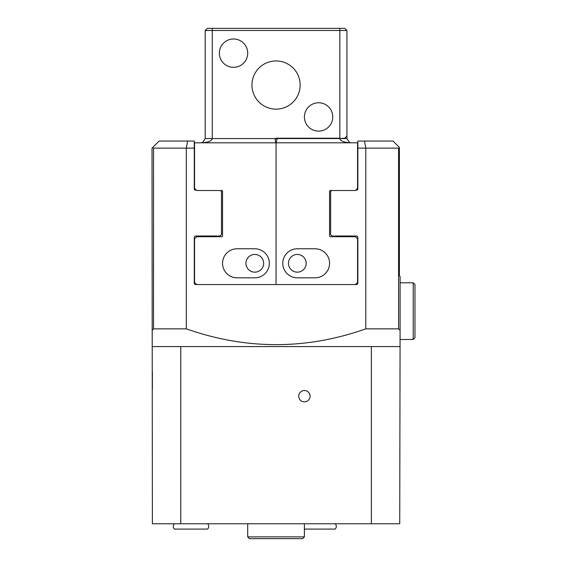 <?xml version="1.0" encoding="UTF-8"?>
<svg xmlns="http://www.w3.org/2000/svg" width="567" height="567" viewBox="0 0 567 567"><rect width="100%" height="100%" fill="white"/><g stroke="black" fill="none" stroke-linecap="round" stroke-linejoin="round"><path stroke-width="0.85" d="M174.487 523.766A3.544 3.544 0 0 0 174.487 529.082L207.529 529.082A3.544 3.544 0 0 0 207.529 523.766M304.408 529.082L335.104 529.082A3.544 3.544 0 0 0 335.104 523.766M304.408 536.878L302.636 538.65L249.48 538.65L247.708 536.878L304.408 536.878L304.408 523.766M247.708 536.878L247.708 523.766M298.738 396.191A5.67 5.67 0 0 1 304.408 390.521A5.67 5.67 0 0 1 310.078 396.191A5.67 5.67 0 0 1 304.408 401.861A5.67 5.67 0 0 1 298.738 396.191M413.201 282.791L414.973 284.563L414.973 337.719L413.201 339.491L413.201 282.791L400.089 282.791L400.089 276.413L399.381 275.704L399.381 147.952L399.381 275.704M400.089 311.141L400.089 339.491L413.201 339.491M398.587 328.86L398.587 148.129L399.381 147.952L399.381 147.42L393.002 141.041L364.524 141.041L365.793 148.129L365.793 328.86L398.587 328.86L400.089 330.348L399.735 523.766L152.381 523.766L152.027 148.129L159.114 141.041L187.592 141.041L186.323 148.129L194.268 148.129L194.268 141.041L187.592 141.041M196.324 190.158L195.686 190.158A1.417 1.417 0 0 1 194.268 188.74L194.268 148.129M275.427 141.651L276.058 142.813L194.552 142.813L194.552 188.386L196.678 190.512L221.839 190.512A0.709 0.709 0 0 1 222.547 191.221L222.547 236.014A0.709 0.709 0 0 1 221.839 236.722L196.678 236.722L194.552 238.849L194.552 282.437L196.678 284.563L195.686 284.563A1.417 1.417 0 0 1 194.268 283.146L194.268 237.431A1.417 1.417 0 0 1 195.686 236.014L220.067 236.014L221.484 234.596L221.484 191.575L220.421 190.512M331.695 190.512L330.632 191.575L330.632 234.596L332.049 236.014L356.43 236.014A1.417 1.417 0 0 1 357.848 237.431L357.848 283.146A1.417 1.417 0 0 1 356.43 284.563L196.678 284.563M364.524 141.041L357.848 141.041L357.848 188.74A1.417 1.417 0 0 1 356.43 190.158L355.793 190.158M398.587 148.129L357.848 148.129M400.089 330.348L400.089 276.413M365.793 328.86C306.074 349.903 246.255 349.903 186.323 328.86L186.323 148.129L153.529 148.129L152.431 147.725M152.027 330.348L153.529 328.86L186.323 328.86M152.381 389.104L152.381 371.739M180.753 523.766L180.753 346.579L399.735 346.579M180.753 346.579L152.381 346.579M371.364 523.766L371.364 346.579M245.936 263.301A8.859 8.859 0 0 1 254.796 254.441A8.859 8.859 0 0 1 263.655 263.301A8.859 8.859 0 0 1 254.796 272.16A8.859 8.859 0 0 1 245.936 263.301M222.547 263.301A14.529 14.529 0 0 0 237.077 277.83L254.796 277.83A14.529 14.529 0 0 0 269.325 263.301A14.529 14.529 0 0 0 254.796 248.771L237.077 248.771A14.529 14.529 0 0 0 222.547 263.301M332.758 116.944A14.175 14.175 0 0 0 318.583 102.769A14.175 14.175 0 0 0 304.408 116.944A14.175 14.175 0 0 0 318.583 131.119A14.175 14.175 0 0 0 332.758 116.944M247.708 53.156A14.175 14.175 0 0 0 233.533 38.981A14.175 14.175 0 0 0 219.358 53.156A14.175 14.175 0 0 0 233.533 67.331A14.175 14.175 0 0 0 247.708 53.156M300.156 85.05A24.098 24.098 0 0 0 276.058 60.953A24.098 24.098 0 0 0 251.961 85.05A24.098 24.098 0 0 0 276.058 109.147A24.098 24.098 0 0 0 300.156 85.05M205.183 138.561L212.271 138.561L212.271 30.476L205.183 30.476L205.183 138.561L202.561 142.487L200.945 142.813C207.82 142.558 211.597 141.14 212.271 138.561L275.555 138.561L275.094 139.624L276.058 138.277L277.022 139.624L276.058 142.721L275.094 139.624M276.561 138.561L339.846 138.561L344.807 138.206L346.933 136.08L346.933 30.476L339.846 30.476L339.846 28.35L212.271 28.35L212.271 30.476L339.846 30.476L339.846 138.206L276.058 138.206M205.183 30.476L207.309 28.35L205.183 30.476M212.271 28.35L207.309 28.35M339.846 28.35L344.807 28.35L346.933 30.476L344.807 28.35M288.461 263.301A8.859 8.859 0 0 1 297.321 254.441A8.859 8.859 0 0 1 306.18 263.301A8.859 8.859 0 0 1 297.321 272.16A8.859 8.859 0 0 1 288.461 263.301M282.791 263.301A14.529 14.529 0 0 0 297.321 277.83L315.039 277.83A14.529 14.529 0 0 0 329.569 263.301A14.529 14.529 0 0 0 315.039 248.771L297.321 248.771A14.529 14.529 0 0 0 282.791 263.301M355.438 284.563L357.564 282.437L357.564 238.849L355.438 236.722L330.277 236.722A0.709 0.709 0 0 1 329.569 236.014L329.569 191.221A0.709 0.709 0 0 1 330.277 190.512L355.438 190.512L357.564 188.386L357.564 142.813L276.058 142.813L276.058 284.563M346.933 138.561L339.846 138.561C340.519 141.14 344.297 142.558 351.186 142.813L349.555 142.487L346.933 138.561L346.933 136.08M276.058 142.721L277.022 139.624M153.529 148.129L153.529 328.86M202.561 142.487L200.931 142.813M351.186 142.813L349.555 142.487"/></g></svg>
